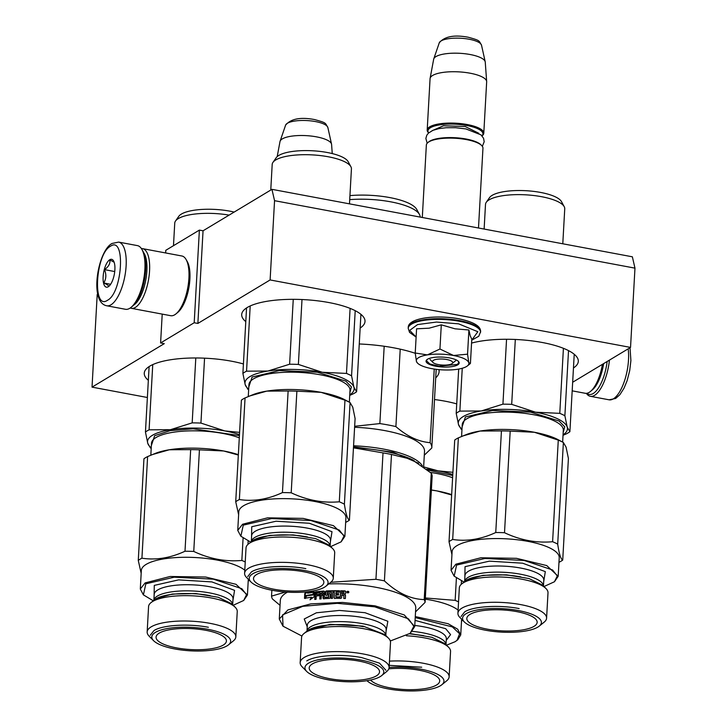 <?xml version="1.0" encoding="UTF-8"?>
<svg xmlns="http://www.w3.org/2000/svg" width="727" height="727" viewBox="0 0 727 727"><rect width="100%" height="100%" fill="white"/><g stroke="black" fill="none" stroke-linecap="round" stroke-linejoin="round"><path stroke-width="1.09" d="M271.943 189.338L274.552 200.679L634.971 268.145L632.363 256.804L271.943 189.338L203.051 230.795L199.38 230.105L165.774 250.324L165.629 252.951M147.381 397.496L92.029 387.137L97.209 294.499L97.727 294.181M274.552 200.679L270.117 279.95L197.871 323.433L203.051 230.795M634.971 268.145L630.536 347.415L572.667 382.248M92.029 387.137L164.275 343.653L160.594 342.962L162.212 314.1M199.38 230.105L194.2 322.743L160.594 342.962M194.2 322.743L197.871 323.433M573.467 367.962A61.75 18.366 -176.8 0 0 578.31 361.364A61.75 18.366 -176.8 0 0 542.287 342.499A61.75 18.366 -176.8 0 0 471.559 343.08M456.729 403.885A61.75 18.366 -176.8 0 0 444.833 401.14A61.75 18.366 -176.8 0 0 434.51 399.532M360.156 328.041A61.75 18.366 -176.8 0 0 365.009 321.434A61.75 18.366 -176.8 0 0 328.977 302.568A61.75 18.366 -176.8 0 0 241.7 314.537A61.75 18.366 -176.8 0 0 245.79 321.643M243.418 363.954A61.75 18.366 -176.8 0 0 231.531 361.21A61.75 18.366 -176.8 0 0 144.255 373.187A61.75 18.366 -176.8 0 0 148.335 380.294M359.265 343.971A77.943 23.182 3.2 0 1 393.625 347.806A77.943 23.182 3.2 0 1 415.253 353.295M438.935 369.625A77.943 23.182 3.2 0 1 439.108 371.624A77.943 23.182 3.2 0 1 435.718 377.849M630.536 347.415L270.117 279.95M452.167 363.527A10.123 3.008 3.2 0 0 446.814 359.529A10.123 3.008 -176.8 0 0 435.936 359.447A10.123 3.008 -176.8 0 0 432.956 362.455A10.123 3.008 -176.8 0 0 438.408 364.581A10.123 3.008 3.2 0 0 452.167 363.527L455.393 360.91M427.903 142.547L428.712 141.892A27.535 8.188 -176.8 0 1 466.125 139.021A27.535 8.188 3.2 0 1 480.965 144.818L481.692 145.554A28.344 8.433 3.2 0 0 466.416 139.593A28.344 8.433 -176.8 0 0 427.903 142.547A28.344 8.433 -176.8 0 0 426.349 145.091L422.305 217.482M481.692 145.554A28.344 8.433 3.2 0 1 482.955 148.253L478.493 227.996M482.001 135.867A27.535 8.188 3.2 0 0 466.879 125.517A27.535 8.188 -176.8 0 0 438.045 125.162A27.535 8.188 -176.8 0 0 428.676 132.887L428.457 132.741A28.344 8.433 -176.8 0 1 427.194 130.033L430.066 78.698A28.344 8.433 -176.8 0 1 430.102 78.38A28.344 8.433 -176.8 0 1 470.124 73.209A28.344 8.433 3.2 0 1 486.663 81.542A28.344 8.433 3.2 0 1 486.663 81.869L483.791 133.205A28.344 8.433 3.2 0 1 482.237 135.74L482.037 135.913M483.791 133.205A28.344 8.433 3.2 0 0 467.252 124.544A28.344 8.433 -176.8 0 0 427.194 130.033M433.755 58.905L439.262 42.838A21.237 6.316 3.2 0 1 469.179 39.24A21.237 6.316 3.2 0 1 481.519 45.201L485.209 61.777A25.854 7.688 3.2 0 0 470.169 54.525A25.854 7.688 -176.8 0 0 433.755 58.905A25.854 7.688 -176.8 0 0 433.665 59.251L430.102 78.38M485.209 61.777A25.854 7.688 3.2 0 1 485.254 62.131L486.663 81.542M280.086 141.229L285.593 125.162A21.237 6.316 3.2 0 1 315.509 121.573A21.237 6.316 3.2 0 1 327.859 127.525L331.539 144.11A25.854 7.688 3.2 0 0 316.509 136.858A25.854 7.688 -176.8 0 0 280.086 141.229A25.854 7.688 -176.8 0 0 279.995 141.574L277.205 156.596M331.539 144.11A25.854 7.688 3.2 0 1 331.594 144.464L332.248 153.579M416.417 361.374L415.226 353.013L427.367 354.894A26.317 7.824 -176.8 0 0 416.417 361.374L416.48 361.564A26.317 7.824 3.2 0 0 417.507 363.091A26.317 7.824 3.2 0 0 431.402 368.571L431.983 368.68A26.317 7.824 3.2 0 0 457.592 369.261L458.11 369.171A26.317 7.824 -176.8 0 0 466.516 366.526A26.317 7.824 -176.8 0 0 467.443 365.881A26.317 7.824 -176.8 0 0 468.779 362.646L470.433 363.346L470.051 363.8M456.102 359.874A13.359 3.971 3.2 0 1 454.92 361.237M416.117 337.064L409.692 330.385L417.571 324.578L436.5 322.052L458.637 323.851L477.83 331.721L471.723 340.172L478.766 336.265L480.611 331.657A36.241 10.778 3.2 0 0 459.464 320.58A36.241 10.778 3.2 0 0 408.238 327.613C407.738 317.981 436.027 314.555 458.901 318.799C473.622 321.907 480.856 326.187 480.611 331.657M457.692 364.881A16.603 4.935 3.2 0 1 436.445 366.326A16.603 4.935 3.2 0 1 426.949 359.638A16.603 4.935 3.2 0 1 427.531 359.229A16.603 4.935 3.2 0 1 443.679 357.175A16.603 4.935 3.2 0 1 458.446 361.401A16.603 4.935 3.2 0 1 457.692 364.881M470.433 363.346L471.787 339.145L470.233 335.883L468.906 329.985L455.02 328.813L441.298 324.824L429.121 328.186L416.58 328.813L415.226 353.013M453.53 355.485C462.427 357.257 467.506 359.638 468.779 362.646L467.552 354.185L453.53 355.485C444.37 353.876 435.646 353.676 427.367 354.894L439.944 349.015L453.53 355.485M441.298 324.824L439.944 349.015M468.906 329.985L467.552 354.185M417.507 363.091L416.48 361.564M458.255 361.21L458.801 362.573L457.347 364.427L439.063 366.19L429.911 364L426.458 360.765L427.167 359.474M607.154 361.492A30.77 11.759 100.6 0 1 593.196 393.525A30.77 11.759 100.6 0 1 586.853 393.289M609.444 360.11A32.397 12.386 100.6 0 1 594.577 395.343A32.397 12.386 100.6 0 1 590.351 396.306A32.397 12.386 100.6 0 1 586.362 393.343M106.724 305.776L125.48 309.284A32.397 12.386 -79.4 0 0 129.715 308.33A32.397 12.386 -79.4 0 0 131.051 307.376L132.541 306.158A30.77 11.759 -79.4 0 0 144.473 279.886A30.77 11.759 -79.4 0 0 142.846 251.079L141.901 249.397A32.397 12.386 -79.4 0 0 137.403 245.608L118.646 242.1L112.103 243.445C97.936 250.452 88.848 302.423 106.724 305.776A32.397 12.386 -79.4 0 0 110.958 304.813A32.397 12.386 -79.4 0 0 125.662 270.989A32.397 12.386 -79.4 0 0 118.646 242.1M131.051 307.376A32.397 12.386 -79.4 0 0 143.61 279.722A32.397 12.386 -79.4 0 0 141.901 249.397M107.496 300.269C122.572 292.808 125.78 235.43 110.513 246.226C95.437 253.687 92.229 311.074 107.496 300.269M108.25 286.756A14.167 5.416 -79.4 0 0 108.832 286.347A14.167 5.416 -79.4 0 0 114.33 274.243A14.167 5.416 -79.4 0 0 113.585 260.975A14.167 5.416 -79.4 0 0 109.759 259.739A14.167 5.416 -79.4 0 0 103.125 276.787A14.167 5.416 -79.4 0 0 108.25 286.756M114.13 262.22L109.886 259.902C110.359 263.565 108.55 266.809 104.47 269.617C106.496 274.506 106.251 278.959 103.725 282.994C107.56 284.639 109.114 285.856 108.387 286.647L108.986 286.211M103.725 282.994L110.622 284.284M104.47 269.617L114.73 271.544M602.419 364.336A30.37 11.605 100.6 0 1 590.424 391.489A30.37 11.605 100.6 0 1 589.17 392.38A30.37 11.605 100.6 0 1 585.208 393.28L572.185 390.844M603.655 363.6A28.344 10.832 100.6 0 1 592.287 389.963L590.424 391.489M130.26 307.966A30.37 11.605 -79.4 0 0 131.369 308.33A30.37 11.605 -79.4 0 0 135.34 307.43A30.37 11.605 -79.4 0 0 149.126 275.715A30.37 11.605 -79.4 0 0 142.547 248.634A30.37 11.605 -79.4 0 0 141.383 248.57M131.369 308.33L170.718 315.7A30.37 11.605 -79.4 0 0 174.689 314.8A30.37 11.605 -79.4 0 0 175.943 313.91L177.806 312.383A28.344 10.832 -79.4 0 0 188.793 288.183A28.344 10.832 -79.4 0 0 187.302 261.647L186.112 259.557A30.37 11.605 -79.4 0 0 181.895 255.995L142.547 248.634M175.943 313.91A30.37 11.605 -79.4 0 0 187.72 287.983A30.37 11.605 -79.4 0 0 186.112 259.557M133.677 305.113A28.344 10.832 -79.4 0 0 145.763 280.131A28.344 10.832 -79.4 0 0 143.537 252.469M246.544 371.179L267.899 371.043A54.661 16.258 -176.8 0 0 249.906 376.622A54.661 16.258 -176.8 0 0 245.217 384.701L242.891 373.378A60.741 18.066 3.2 0 1 244.572 372.251A60.741 18.066 3.2 0 1 246.544 371.179L250.197 305.958M349.751 394.879A54.661 16.258 -176.8 0 0 353.895 387.146A54.661 16.258 3.2 0 0 322.234 372.269L298.379 364.427A60.741 18.066 3.2 0 0 289.619 364.227L267.899 371.043A54.661 16.258 3.2 0 1 322.234 372.269L346.47 373.424A60.741 18.066 3.2 0 1 351.568 375.823L355.212 310.683M346.47 373.424L350.105 308.375M351.568 375.823L353.895 387.146L356.593 391.78L360.919 314.328M356.593 391.78A60.741 18.066 3.2 0 1 352.931 393.979L349.723 395.379M248.652 389.727L248.134 389.454A60.741 18.066 3.2 0 1 247.916 389.327L245.217 384.701A54.661 16.258 3.2 0 0 248.679 389.227M242.891 373.378L246.553 307.939M289.619 364.227L293.254 299.333M248.807 386.928L252.115 377.04L279.368 370.552L317.317 372.197L345.852 381.121L351.423 386.918L349.878 392.58M298.379 364.427L302.005 299.533M350.905 166.737A39.685 11.805 3.2 0 0 317.036 155.233A39.685 11.805 3.2 0 0 275.769 159.931A39.685 11.805 -176.8 0 0 272.961 162.385L276.215 157.695A36.641 10.896 3.2 0 1 278.814 155.433A36.641 10.896 3.2 0 1 316.917 151.089A36.641 10.896 3.2 0 1 348.188 161.712L350.905 166.737A39.685 11.805 3.2 0 1 351.432 168.891L349.478 203.851M272.961 162.385A39.685 11.805 -176.8 0 0 272.189 164.466L270.762 190.047M238.62 514.698L235.721 501.739L241.4 400.132A60.741 18.066 3.2 0 1 243.082 399.005A60.741 18.066 3.2 0 1 245.054 397.933L252.969 394.67A54.661 16.258 3.2 0 1 266.773 391.117L288.128 390.99A60.741 18.066 3.2 0 1 296.88 391.181L321.116 392.344L344.971 400.186A60.741 18.066 3.2 0 1 349.851 402.458A60.741 18.066 3.2 0 1 350.078 402.585L352.768 407.211L355.094 418.534L349.414 520.141A60.741 18.066 3.2 0 1 347.733 521.268A60.741 18.066 -176.8 0 1 345.761 522.34M249.634 395.997L266.773 391.117A54.661 16.258 3.2 0 1 321.116 392.344A54.661 16.258 3.2 0 1 344.88 399.805L349.851 402.458M248.461 543.95L253.623 539.934L269.717 535.399L293.163 534.899L315.691 538.625L329.349 545.25L332.721 548.667A44.402 13.204 3.2 0 0 293.199 537.362A44.402 13.204 3.2 0 0 250.024 542.869A44.402 13.204 -176.8 0 0 248.461 543.95A44.402 13.204 -176.8 0 0 246.026 547.94L244.608 573.285A44.402 13.204 -176.8 0 0 246.58 577.511L251.015 582.018A39.476 11.741 -176.8 0 0 286.147 592.06A39.476 11.741 -176.8 0 0 324.533 587.171A39.476 11.741 3.2 0 0 325.932 586.207L330.84 582.227A44.402 13.204 3.2 0 0 333.275 578.247A44.402 13.204 3.2 0 0 298.724 563.361A44.402 13.204 3.2 0 0 248.607 568.214A44.402 13.204 -176.8 0 0 244.608 573.285M325.932 586.207A39.476 11.741 3.2 0 0 303.332 570.295A39.476 11.741 3.2 0 0 252.823 573.748A39.476 11.741 -176.8 0 0 251.015 582.018M256.686 574.466A35.223 10.478 3.2 0 1 295.298 570.495A35.223 10.478 3.2 0 1 323.815 581.727A35.223 10.478 3.2 0 1 320.671 586.453A35.223 10.478 3.2 0 1 279.777 590.151A35.223 10.478 3.2 0 1 253.623 577.801A35.223 10.478 3.2 0 1 256.686 574.466M332.721 548.667A44.402 13.204 3.2 0 1 334.693 552.893L333.275 578.247M235.721 501.739A60.741 18.066 -176.8 0 1 237.402 500.612A60.741 18.066 3.2 0 1 239.374 499.54C253.478 501.685 267.836 499.367 282.449 492.588A60.741 18.066 3.2 0 1 291.2 492.788C306.985 500.249 323.015 503.248 339.291 501.794A60.741 18.066 3.2 0 1 344.398 504.184L350.078 402.585M344.398 504.184C345.816 513.962 347.488 519.278 349.414 520.141M282.449 492.588L288.128 390.99M291.2 492.788L296.88 391.181M339.291 501.794L344.971 400.186M237.747 530.374L238.783 511.844A53.653 15.958 -176.8 0 1 243.618 505.719A53.653 15.958 3.2 0 1 304.177 499.858A53.653 15.958 3.2 0 1 345.916 517.833L344.88 536.362L333.439 525.648L303.141 518.387L267.536 517.842L242.582 524.249L237.747 530.374L240.773 536.135M239.374 499.54L245.054 397.933M330.694 546.604L341.127 541.833L344.88 536.362M341.127 541.833L343.98 536.081L339.273 530.056L310.892 520.532L271.662 518.533L243.272 525.158L240.864 536.226L250.697 542.133M247.716 576.602L251.424 571.904C260.021 566.324 286.102 564.752 305.831 568.632M307.594 537.017C287.874 533.136 261.793 534.708 253.187 540.288M459.855 411.109L481.21 410.973A54.661 16.258 -176.8 0 0 463.217 416.553A54.661 16.258 -176.8 0 0 458.528 424.623L456.202 413.309A60.741 18.066 3.2 0 1 457.883 412.182A60.741 18.066 3.2 0 1 459.855 411.109L462.254 368.262M563.052 434.81A54.661 16.258 -176.8 0 0 567.205 427.076A54.661 16.258 3.2 0 0 535.545 412.2L511.69 404.357A60.741 18.066 3.2 0 0 502.93 404.157L481.21 410.973A54.661 16.258 3.2 0 1 535.545 412.2L559.781 413.354A60.741 18.066 3.2 0 1 564.879 415.753L568.523 350.614M559.781 413.354L563.416 348.306M564.879 415.753L567.205 427.076L569.895 431.711L574.23 354.258M569.895 431.711A60.741 18.066 3.2 0 1 566.242 433.91L563.025 435.3M461.963 429.657L461.445 429.384A60.741 18.066 3.2 0 1 461.218 429.257L458.528 424.623A54.661 16.258 3.2 0 0 461.99 429.157M456.202 413.309L458.673 369.08M502.93 404.157L506.555 339.264M462.118 426.858L465.425 416.971L492.679 410.482L530.628 412.127L559.163 421.042L564.734 426.849L563.189 432.51M511.69 404.357L515.316 339.464M564.216 206.668A39.685 11.805 3.2 0 0 530.346 195.163A39.685 11.805 3.2 0 0 489.08 199.861A39.685 11.805 -176.8 0 0 486.263 202.306L489.525 197.617A36.641 10.896 3.2 0 1 492.124 195.363A36.641 10.896 3.2 0 1 530.228 191.019A36.641 10.896 3.2 0 1 561.498 201.643L564.216 206.668A39.685 11.805 3.2 0 1 564.743 208.822L562.789 243.781M486.263 202.306A39.685 11.805 -176.8 0 0 485.5 204.396L484.127 229.05M451.93 554.619L449.022 541.67L454.711 440.062A60.741 18.066 3.2 0 1 456.392 438.935A60.741 18.066 3.2 0 1 458.364 437.863L466.28 434.601A54.661 16.258 3.2 0 1 480.084 431.047L501.439 430.911A60.741 18.066 3.2 0 1 510.19 431.111L534.427 432.274L558.281 440.117A60.741 18.066 3.2 0 1 563.161 442.389A60.741 18.066 3.2 0 1 563.38 442.507L566.079 447.141L568.405 458.464L562.725 560.072A60.741 18.066 3.2 0 1 561.044 561.199A60.741 18.066 -176.8 0 1 559.072 562.271M462.945 435.918L480.084 431.047A54.661 16.258 3.2 0 1 534.427 432.274A54.661 16.258 3.2 0 1 558.191 439.735L563.161 442.389M461.763 583.881L466.934 579.864L483.028 575.33L506.474 574.83L529.002 578.547L542.66 585.18L546.032 588.597A44.402 13.204 3.2 0 0 506.51 577.293A44.402 13.204 3.2 0 0 463.335 582.8A44.402 13.204 -176.8 0 0 461.763 583.881A44.402 13.204 -176.8 0 0 459.337 587.87L457.919 613.215A44.402 13.204 -176.8 0 0 459.891 617.441L464.326 621.948A39.476 11.741 -176.8 0 0 499.458 631.99A39.476 11.741 -176.8 0 0 537.844 627.101A39.476 11.741 3.2 0 0 539.243 626.138L544.15 622.158A44.402 13.204 3.2 0 0 546.586 618.168A44.402 13.204 3.2 0 0 512.035 603.292A44.402 13.204 3.2 0 0 461.918 608.145A44.402 13.204 -176.8 0 0 457.919 613.215M539.243 626.138A39.476 11.741 3.2 0 0 516.643 610.226A39.476 11.741 3.2 0 0 466.134 613.679A39.476 11.741 -176.8 0 0 464.326 621.948M469.987 614.397A35.223 10.478 3.2 0 1 508.609 610.426A35.223 10.478 3.2 0 1 537.126 621.658A35.223 10.478 3.2 0 1 533.981 626.374A35.223 10.478 3.2 0 1 493.088 630.082A35.223 10.478 3.2 0 1 466.934 617.732A35.223 10.478 3.2 0 1 469.987 614.397M546.032 588.597A44.402 13.204 3.2 0 1 548.004 592.823L546.586 618.168M449.022 541.67A60.741 18.066 -176.8 0 1 450.713 540.543A60.741 18.066 3.2 0 1 452.685 539.47C466.789 541.615 481.147 539.298 495.75 532.518A60.741 18.066 3.2 0 1 504.511 532.718C520.296 540.179 536.326 543.178 552.602 541.724A60.741 18.066 3.2 0 1 557.7 544.114L563.38 442.507M557.7 544.114C559.127 553.892 560.799 559.208 562.725 560.072M495.75 532.518L501.439 430.911M504.511 532.718L510.19 431.111M552.602 541.724L558.281 440.117M451.058 570.304L452.094 551.775A53.653 15.958 -176.8 0 1 456.929 545.65A53.653 15.958 3.2 0 1 517.479 539.788A53.653 15.958 3.2 0 1 559.227 557.763L558.191 576.293L546.749 565.579L516.443 558.318L480.847 557.773L455.893 564.179L451.058 570.304L454.075 576.057M452.685 539.47L458.364 437.863M554.437 581.764L558.191 576.293M543.996 586.535L554.437 581.754L557.282 576.011L552.584 569.986L524.203 560.462L484.973 558.463L456.583 565.088L454.166 576.157L464.008 582.063M461.027 616.532L464.726 611.834C473.332 606.254 499.413 604.682 519.133 608.563M520.905 576.938C501.185 573.067 475.104 574.639 466.498 580.219M418.607 463.244L393.198 452.239L353.513 446.805M422.36 465.816A67.82 20.165 -176.8 0 0 353.567 445.787M349.714 199.634A50.408 14.994 3.2 0 1 419.488 214.501A50.408 14.994 3.2 0 1 420.17 217.082M349.941 195.618A47.373 14.086 3.2 0 1 416.78 209.476L419.488 214.501M400.223 349.16L395.897 426.585C407.056 436.373 418.47 441.725 430.12 442.67A74.908 22.273 3.2 0 1 431.802 447.841A74.908 22.273 3.2 0 1 431.793 447.986L424.295 455.193M434.237 369.062L430.12 442.67M384.183 346.261L379.857 423.587A74.908 22.273 3.2 0 1 395.897 426.585M379.857 423.587L354.658 426.286M354.603 427.267A67.82 20.165 3.2 0 1 424.513 451.349L423.65 466.77M353.458 447.841L383.011 452.894A76.935 22.882 3.2 0 1 387.3 453.648A76.935 22.882 3.2 0 1 391.48 454.475L384.41 580.873A76.935 22.882 -176.8 0 0 380.239 580.046A76.935 22.882 3.2 0 0 375.941 579.292L330.785 582.272M323.242 593.986A67.82 20.165 3.2 0 0 321.398 594.113L321.707 592.669L323.097 592.569L323.533 594.223L323.306 592.814M386.664 671.548A44.538 13.25 -176.8 0 0 389.109 667.55A44.538 13.25 -176.8 0 0 363.118 653.946A44.538 13.25 3.2 0 0 300.16 662.579A44.538 13.25 3.2 0 0 302.15 666.823L306.703 671.448A39.476 11.741 3.2 0 1 318.335 659.734A39.476 11.741 3.2 0 1 360.746 660.034A39.476 11.741 -176.8 0 1 381.62 675.637L386.664 671.548M306.703 671.448A39.476 11.741 3.2 0 0 327.986 679.754A39.476 11.741 -176.8 0 0 381.62 675.637M329.749 678.691A35.223 10.478 3.2 0 1 309.311 667.241A35.223 10.478 3.2 0 1 358.984 661.097A35.223 10.478 3.2 0 1 379.503 671.157A35.223 10.478 3.2 0 1 329.749 678.691M300.16 662.579L301.569 637.488A44.538 13.25 3.2 0 1 304.013 633.499A44.538 13.25 3.2 0 1 364.518 628.855A44.538 13.25 -176.8 0 1 388.527 638.224A44.538 13.25 -176.8 0 1 390.508 642.459L389.109 667.55M307.23 626.81L304.24 618.995L316.381 612.797L339.355 610.426L365.018 612.707L387.854 621.267L386.064 631.218M390.317 640.978L410.192 633.326L413.827 626.265L408.474 618.85L374.759 606.836L337.201 603.328L302.768 606.336L282.549 614.878L283.03 626.211L301.923 636.043M410.31 633.226L414.717 626.583L404.276 614.942L375.141 605.864L342.453 602.419L310.865 603.873L287.965 609.889L279.286 619.013L282.948 626.129M415.535 611.898L425.095 602.383L432.156 475.985A76.935 22.882 -176.8 0 0 431.275 473.177L424.204 599.575C410.61 599.23 397.351 592.996 384.41 580.873M414.117 460.618L414.136 460.627A68.838 20.474 -176.8 0 0 414.117 460.618A68.838 20.474 -176.8 0 0 411.627 459.373L431.275 473.177M425.095 602.383A76.935 22.882 -176.8 0 0 424.204 599.575M353.458 447.805A68.838 20.474 3.2 0 1 411.627 459.373L391.48 454.475M271.862 590.233L271.534 596.131L285.529 592.014M280.049 605.346L272.416 598.948A76.935 22.882 3.2 0 1 271.534 596.131M313.546 593.85L313.519 594.395M279.277 619.013L280.313 600.484A67.82 20.165 3.2 0 1 287.465 592.151M328.74 583.926A67.82 20.165 3.2 0 1 376.177 587.334A67.82 20.165 -176.8 0 1 415.753 608.063L414.717 626.583M383.011 452.894L375.941 579.292M306.067 595.758A67.82 20.165 3.2 0 1 312.792 594.731L314.337 591.942L314.055 596.84L310.029 599.811L311.41 597.249A67.82 20.165 3.2 0 0 304.767 598.33L306.067 595.758L306.567 595.976A67.011 19.929 3.2 0 1 313.21 594.959L314.273 593.005M305.267 598.539L306.567 595.976M311.238 597.558A67.011 19.929 3.2 0 1 311.838 597.476L310.965 599.103M305.086 597.212L305.285 593.65L304.767 593.441L304.495 598.376L305.949 595.513A67.82 20.165 3.2 0 1 312.665 594.477L314.046 591.969A67.82 20.165 3.2 0 0 307.267 592.95L307.748 593.168A67.011 19.929 3.2 0 1 313.882 592.269M304.767 593.441L306.73 591.833M305.285 593.65L307.603 591.742M307.267 592.95L307.912 591.705M313.083 594.713L314.446 592.205M328.459 597.04L328.686 597.276A67.011 19.929 3.2 0 0 324.733 597.458L324.46 597.221A67.82 20.165 3.2 0 1 328.459 597.04L328.786 595.368A67.011 19.929 3.2 0 1 328.795 595.386L328.568 595.149A67.82 20.165 3.2 0 0 325.941 595.259L325.378 594.686L325.551 591.596L326.178 590.969A67.82 20.165 3.2 0 1 339.491 590.751L339.418 592.187A67.82 20.165 3.2 0 0 336.138 592.16L335.819 593.586A67.82 20.165 3.2 0 1 338.591 593.605L338.509 595.031A67.82 20.165 3.2 0 0 335.738 595.013L336.01 597.149A67.011 19.929 3.2 0 1 340.227 597.194L340.818 591.024A67.011 19.929 3.2 0 1 345.143 591.151L345.761 591.778M335.874 596.903A67.82 20.165 3.2 0 1 340.145 596.949L340.227 597.194M326.178 590.969L326.432 591.215A67.011 19.929 3.2 0 1 339.482 590.996M319.453 594.532A67.011 19.929 3.2 0 0 316.699 594.786L316.327 594.559A67.82 20.165 3.2 0 1 319.471 594.259L319.389 595.686A67.82 20.165 3.2 0 0 316.245 595.986L316.063 599.302L314.727 599.448L315.118 592.441L315.709 591.778A67.82 20.165 3.2 0 1 323.988 591.087L324.815 591.896M315.709 591.778L316.091 592.014A67.011 19.929 3.2 0 1 324.269 591.333M315.136 599.402L315.509 592.678L316.091 592.014M316.327 594.559L316.627 593.105A67.82 20.165 3.2 0 1 320.107 592.787L320.434 593.023A67.011 19.929 3.2 0 0 320.089 593.05M320.107 592.787L319.762 598.966L321.134 598.857L321.316 595.54A67.82 20.165 3.2 0 1 323.161 595.413L323.451 595.649A67.011 19.929 3.2 0 0 323.142 595.667M323.161 595.413L323.006 598.13L323.56 598.694A67.82 20.165 3.2 0 1 329.495 598.43L330.14 597.812L330.34 594.259L329.758 593.677L330.54 594.504M334.756 598.585L334.011 597.748L334.602 598.339L334.011 597.748L334.32 592.169L332.839 592.187L332.493 598.357L331.03 598.385L331.376 592.214A67.82 20.165 3.2 0 0 327.195 592.351L327.359 594.023A67.011 19.929 3.2 0 1 329.976 593.923M327.114 593.777A67.82 20.165 3.2 0 1 329.758 593.677M331.376 592.214L331.239 598.385M334.166 597.994L334.32 592.169M334.602 598.339A67.82 20.165 3.2 0 1 340.918 598.394L341.599 597.812L341.745 595.095L343.926 595.758L343.298 595.14M347.388 592.65L347.942 592.078L348.333 592.705L348.397 591.451L347.461 591.296L347.406 592.65M347.461 591.533L348.387 591.696L348.324 592.887M347.388 592.896L348.051 592.441M346.806 592.141L347.461 591.342M347.606 591.305L348.215 591.333M348.387 591.405L348.933 592.178M346.788 591.951L348.951 592.06L346.797 592.06M340.145 596.949L340.736 590.778A67.82 20.165 3.2 0 1 345.107 590.906L345.734 591.533L345.143 591.151M345.516 595.331L344.589 594.522L345.616 593.677L345.734 591.533M343.826 598.485L343.926 595.758L343.771 598.475A67.82 20.165 3.2 0 1 345.343 598.539L345.516 595.449M324.242 597.003L324.542 591.651M343.962 596.004L343.353 595.377L343.962 596.004M344.589 594.522L345.543 595.695M341.826 593.659A67.82 20.165 3.2 0 1 344.035 593.732L343.862 592.296A67.82 20.165 3.2 0 0 341.908 592.232L341.908 593.668M344.035 593.732L343.907 592.532M341.899 593.904A67.011 19.929 3.2 0 1 344.08 593.977M321.398 594.113L321.716 594.35A67.011 19.929 3.2 0 1 323.533 594.223M335.974 593.586L335.956 593.832A67.011 19.929 3.2 0 1 338.582 593.841M326.196 595.495L325.641 594.931L325.814 591.842L326.432 591.215M328.686 597.276L328.795 595.386M320.098 598.939L320.434 593.023M323.842 598.939L323.297 598.376L323.451 595.649M306.776 660.907C315.463 655.272 341.79 653.682 361.692 657.599L379.521 663.151L385.91 670.276M363.418 626.719C343.517 622.803 317.19 624.393 308.502 630.027M149.099 429.83L170.454 429.693A54.661 16.258 -176.8 0 0 152.461 435.273A54.661 16.258 -176.8 0 0 147.772 443.343L145.445 432.029A60.741 18.066 3.2 0 1 147.127 430.902A60.741 18.066 3.2 0 1 149.099 429.83L152.752 364.609M151.198 448.377L150.689 448.105A60.741 18.066 3.2 0 1 150.462 447.977L147.772 443.343A54.661 16.258 3.2 0 0 151.234 447.877M145.445 432.029L149.108 366.59M239.592 432.383L224.788 430.92L200.934 423.078A60.741 18.066 3.2 0 0 192.173 422.878L170.454 429.693A54.661 16.258 3.2 0 1 224.788 430.92A54.661 16.258 3.2 0 1 239.474 434.61M192.173 422.878L195.799 357.984M151.361 445.578L154.669 435.691L170.236 430.629L193.146 428.785L239.41 435.6M200.934 423.078L204.56 358.184M229.114 215.11A39.685 11.805 3.2 0 0 178.324 218.582A39.685 11.805 -176.8 0 0 175.507 221.026L178.769 216.337A36.641 10.896 3.2 0 1 181.368 214.083A36.641 10.896 3.2 0 1 234.158 212.075M175.507 221.026A39.685 11.805 -176.8 0 0 174.744 223.116L173.48 245.69M141.174 573.339L138.266 560.39L143.946 458.782A60.741 18.066 3.2 0 1 145.636 457.656A60.741 18.066 3.2 0 1 147.608 456.583L155.523 453.312A54.661 16.258 3.2 0 1 169.327 449.768L190.674 449.631A60.741 18.066 3.2 0 1 199.434 449.831L223.671 450.985L238.329 455.047M152.188 454.639L169.327 449.768A54.661 16.258 3.2 0 1 223.671 450.985A54.661 16.258 3.2 0 1 238.347 454.675M248.316 580.991A60.741 18.066 -176.8 0 0 249.434 580.41M151.007 602.601L156.178 598.585L172.272 594.041L195.717 593.55L218.245 597.267L231.904 603.892L235.266 607.318A44.402 13.204 3.2 0 0 195.754 596.013A44.402 13.204 3.2 0 0 152.579 601.511A44.402 13.204 -176.8 0 0 151.007 602.601A44.402 13.204 -176.8 0 0 148.572 606.582L147.163 631.936A44.402 13.204 -176.8 0 0 149.135 636.161L153.57 640.669A39.476 11.741 -176.8 0 0 188.702 650.71A39.476 11.741 -176.8 0 0 227.088 645.821A39.476 11.741 3.2 0 0 228.487 644.849L233.394 640.878A44.402 13.204 3.2 0 0 235.83 636.888A44.402 13.204 3.2 0 0 201.279 622.012A44.402 13.204 3.2 0 0 151.161 626.865A44.402 13.204 -176.8 0 0 147.163 631.936M228.487 644.849A39.476 11.741 3.2 0 0 205.886 628.937A39.476 11.741 3.2 0 0 155.369 632.399A39.476 11.741 -176.8 0 0 153.57 640.669M159.231 633.117A35.223 10.478 3.2 0 1 197.853 629.146A35.223 10.478 3.2 0 1 226.37 640.378A35.223 10.478 3.2 0 1 223.225 645.094A35.223 10.478 3.2 0 1 182.332 648.802A35.223 10.478 3.2 0 1 156.178 636.452A35.223 10.478 3.2 0 1 159.231 633.117M235.266 607.318A44.402 13.204 3.2 0 1 237.247 611.543L235.83 636.888M247.98 544.369L248.171 541.024M138.266 560.39A60.741 18.066 -176.8 0 1 139.947 559.263A60.741 18.066 3.2 0 1 141.929 558.191C156.032 560.335 170.391 558.018 184.994 551.239L190.674 449.631M184.994 551.239A60.741 18.066 3.2 0 1 193.755 551.439L199.434 449.831M193.755 551.439C209.53 558.899 225.57 561.898 241.846 560.444L243.091 538.107M241.846 560.444A60.741 18.066 3.2 0 1 245.235 561.962M233.24 605.255L243.681 600.475L247.434 595.013L235.993 584.299L205.686 577.038L170.091 576.493L145.136 582.9L140.302 589.024L141.329 570.495A53.653 15.958 -176.8 0 1 146.172 564.37A53.653 15.958 3.2 0 1 196.372 557.591A53.653 15.958 3.2 0 1 244.781 570.195M141.929 558.191L147.608 456.583M140.302 589.024L143.319 594.777M243.681 600.475L246.526 594.731L241.827 588.706L213.447 579.183L174.216 577.183L145.827 583.808L143.41 594.877L153.252 600.784M150.262 635.253L153.97 630.554C162.575 624.975 188.656 623.402 208.376 627.283M210.148 595.658C190.429 591.787 164.347 593.359 155.742 598.939M426.64 469.142A54.661 16.258 3.2 0 1 438.099 470.851A54.661 16.258 3.2 0 1 452.776 474.531M423.896 466.961L438.099 470.851L452.903 472.314M427.676 470.006L452.721 475.531M461.618 620.922A60.741 18.066 -176.8 0 0 462.745 620.331M366.962 680.672A39.476 11.741 -176.8 0 0 402.149 690.65A39.476 11.741 -176.8 0 0 440.398 685.752A39.476 11.741 3.2 0 0 441.789 684.779L446.705 680.799A44.402 13.204 3.2 0 0 449.141 676.819A44.402 13.204 3.2 0 0 389.463 661.152M388.809 668.849A35.223 10.478 3.2 0 1 439.671 680.308A35.223 10.478 3.2 0 1 436.536 685.025A35.223 10.478 3.2 0 1 401.595 689.341A35.223 10.478 3.2 0 1 370.552 680.009M389.109 667.431A39.476 11.741 3.2 0 1 431.438 671.812A39.476 11.741 3.2 0 1 441.789 684.779M406.375 635.78A44.402 13.204 3.2 0 1 448.577 647.239A44.402 13.204 3.2 0 1 450.558 651.474L449.141 676.819M461.291 584.299L461.472 580.955M425.34 597.976L455.157 600.366L456.402 578.038M431.375 490.062L436.972 490.916L451.64 494.969M431.375 489.98A54.661 16.258 3.2 0 1 436.972 490.916A54.661 16.258 3.2 0 1 451.658 494.605M455.157 600.366A60.741 18.066 3.2 0 1 458.546 601.883M425.277 599.139A53.653 15.958 3.2 0 1 458.092 610.126M446.551 645.185L455.129 641.705L457.801 639.751L460.736 634.944L457.637 629.155L448.105 623.721L415.271 616.569M456.992 640.405L459.609 633.762L452.348 626.91L415.217 617.577M389.227 665.341L421.687 667.204M423.459 635.589L409.555 633.817M478.884 133.332L465.198 126.525L443.479 125.771L432.056 130.715M416.117 337.092L409.555 332.393L408.201 328.304A36.241 10.778 3.2 0 1 459.419 321.279A36.241 10.778 3.2 0 1 480.565 332.348M628.164 348.842A32.397 12.386 100.6 0 1 613.334 398.859A32.397 12.386 100.6 0 1 609.108 399.814L590.351 396.306M248.27 396.551L248.934 384.638A50.617 15.049 3.2 0 1 253.496 378.858A50.617 15.049 3.2 0 1 310.629 373.333A50.617 15.049 3.2 0 1 350.005 390.29L349.342 402.185M251.542 537.38L251.733 526.739L276.069 521.223L309.329 523.267L332.003 531.691L330.385 541.788M251.306 541.642L251.633 535.781A39.476 11.741 3.2 0 1 255.195 531.292A39.476 11.741 3.2 0 1 299.751 526.975A39.476 11.741 3.2 0 1 330.467 540.206L330.14 546.05M251.324 541.633A39.476 11.741 3.2 0 1 254.85 537.407A39.476 11.741 3.2 0 1 298.942 533.045A39.476 11.741 3.2 0 1 330.131 546.041M461.581 436.473L462.245 424.568A50.617 15.049 3.2 0 1 466.807 418.788A50.617 15.049 3.2 0 1 523.931 413.263A50.617 15.049 3.2 0 1 563.316 430.22L562.643 442.116M464.853 577.311L465.044 566.669L489.38 561.153L522.64 563.198L545.314 571.622L543.687 581.718M464.944 575.702L464.944 575.729A39.476 11.741 3.2 0 1 468.506 571.213A39.476 11.741 3.2 0 1 513.062 566.906A39.476 11.741 3.2 0 1 543.778 580.137L543.778 580.119M464.626 581.564A39.476 11.741 3.2 0 1 468.161 577.338A39.476 11.741 3.2 0 1 512.253 572.976A39.476 11.741 3.2 0 1 543.442 585.971L543.778 580.137M304.013 633.499L307.875 630.364L330.267 624.339L363.118 626.129L385.037 634.68L388.527 638.224M307.003 631.063A39.476 11.741 3.2 0 1 362.782 623.693A39.476 11.741 3.2 0 1 385.819 635.471L386.155 629.618A39.476 11.741 3.2 0 0 363.118 617.577A39.476 11.741 3.2 0 0 307.321 625.229L306.994 631.072M150.825 455.193L151.489 443.288A50.617 15.049 3.2 0 1 156.051 437.509A50.617 15.049 3.2 0 1 239.292 437.827M154.097 596.031L154.288 585.389L178.624 579.873L211.884 581.918L234.557 590.342L232.931 600.438M154.188 594.422L154.188 594.45A39.476 11.741 3.2 0 1 157.75 589.933A39.476 11.741 3.2 0 1 202.306 585.626A39.476 11.741 3.2 0 1 233.022 598.857L233.022 598.839M154.188 594.45L153.86 600.293A39.476 11.741 3.2 0 1 157.405 596.058A39.476 11.741 3.2 0 1 201.497 591.696A39.476 11.741 3.2 0 1 232.685 604.691L233.022 598.857M430.457 472.432A50.617 15.049 3.2 0 1 452.603 477.757M409.919 633.544L431.902 637.297L445.215 643.822L448.577 647.239M415.062 620.376L445.706 628.71L450.586 634.607L446.242 640.369M414.781 625.456A39.476 11.741 3.2 0 1 446.333 638.779L446.005 644.631A39.476 11.741 3.2 0 0 412.409 631.372M432.956 362.455L430.039 359.492M439.262 42.838C444.497 36.45 454.157 34.578 468.243 37.241C480.674 40.657 478.711 40.576 481.519 45.201M285.593 125.162C290.827 118.774 300.487 116.911 314.573 119.564C327.005 122.99 325.042 122.899 327.859 127.525M467.443 365.881L469.896 363.9M408.201 328.304L408.238 327.613M630.018 347.733L630.9 360.565L629.7 370.67L627.11 380.712L624.011 388.227L619.877 394.697L615.642 398.469L609.108 399.814M482.337 146.327L484.191 141.747L483.564 138.303L481.029 134.895L465.916 128.924L455.565 127.707L446.133 127.734L438.999 128.597L432.965 130.315L428.476 133.077L426.813 135.195L425.849 138.43L427.185 143.237M464.944 575.729L464.617 581.573M431.802 447.841L436.191 369.325M248.307 579.274L247.434 595.013M461.618 619.195L460.736 634.944"/></g></svg>
